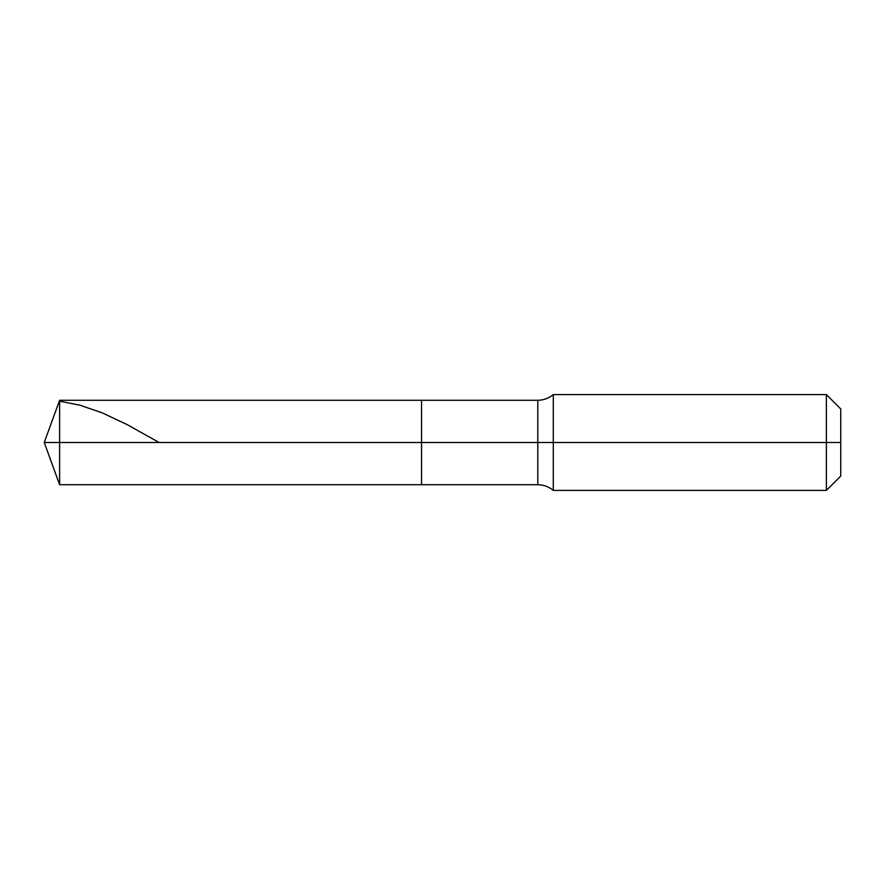 <?xml version="1.0" encoding="UTF-8"?>
<svg xmlns="http://www.w3.org/2000/svg" width="885" height="885" viewBox="0 0 885 885"><rect width="100%" height="100%" fill="white"/><g stroke="black" fill="none" stroke-linecap="round" stroke-linejoin="round"><path stroke-width="1.33" d="M59.616 442.5L59.616 484.726L59.616 442.5L59.616 484.726L59.616 442.5L421.537 442.5L421.537 484.726L421.537 400.274L421.537 484.726L421.537 442.5L537.792 442.5L537.792 484.726L537.792 442.5L537.792 484.726L537.792 442.5L553.291 442.5L553.291 490.412L553.291 442.5L553.291 490.412L553.291 442.5L826.38 442.5L826.38 490.412L826.38 394.588L826.38 442.5L826.38 394.588L826.38 442.5L840.75 442.5L840.75 476.041L840.75 408.959L840.75 442.5L553.291 442.5L553.291 394.588L553.291 442.5L553.291 394.588L553.291 442.5L537.792 442.5L537.792 400.274L537.792 442.5L537.792 400.274L537.792 442.5L421.537 442.5L421.537 400.274L421.537 442.5L59.616 442.5L59.616 400.274L59.616 442.5L59.616 400.274L59.616 442.5L44.25 442.5L59.616 442.5M59.616 401.204L79.96 405.208L102.096 412.808L127.219 424.656L159.123 442.5M840.75 476.041L826.38 490.412L553.291 490.412C548.8 486.684 543.633 484.781 537.792 484.726L59.616 484.726L44.25 442.5L59.616 400.274L537.792 400.274C543.633 400.219 548.8 398.316 553.291 394.588L826.38 394.588L840.75 408.959"/></g></svg>
